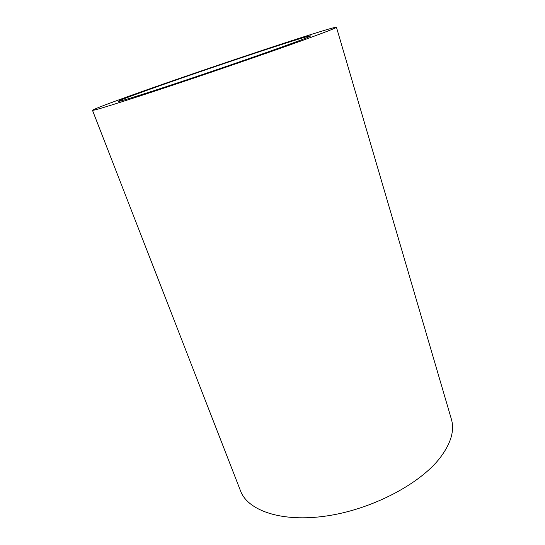 <?xml version="1.0" encoding="UTF-8"?>
<svg xmlns="http://www.w3.org/2000/svg" width="545" height="545" viewBox="0 0 545 545"><rect width="100%" height="100%" fill="white"/><g stroke="black" fill="none" stroke-linecap="round" stroke-linejoin="round"><path stroke-width="0.82" d="M312.707 36.726C283.196 47.551 223.3 68.316 173.147 85.034C122.891 101.786 92.275 111.255 92.48 110.301C93.917 109.061 108.019 103.673 134.779 94.128C204.171 69.29 333.731 26.051 336.449 27.25C336.681 27.666 328.764 30.82 312.707 36.726M336.449 27.25L451.362 419.119C454.741 430.461 450.981 443.364 440.081 457.827C419.957 484.028 372.085 509.248 326.966 515.911C281.785 522.669 247.825 510.719 240.529 490.895L92.48 110.301M150.025 89.21C204.906 69.515 309.676 34.58 310.643 35.895C310.773 36.263 304.035 38.933 290.424 43.913C266.362 52.702 219.908 68.786 181.185 81.689C142.374 94.619 118.108 102.14 118.197 101.411C119.096 100.539 129.703 96.472 150.025 89.21"/></g></svg>
